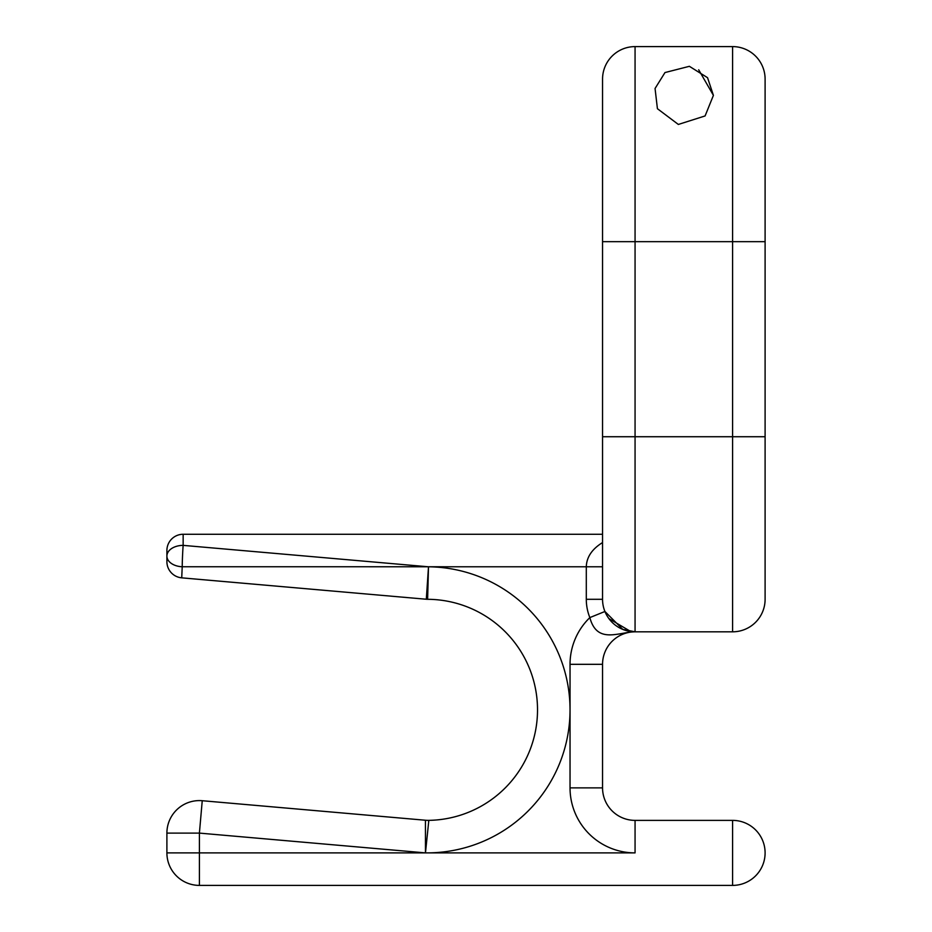 <?xml version="1.0" encoding="UTF-8"?>
<svg xmlns="http://www.w3.org/2000/svg" width="932" height="932" viewBox="0 0 932 932"><rect width="100%" height="100%" fill="white"/><g stroke="black" fill="none" stroke-linecap="round" stroke-linejoin="round"><path stroke-width="1.4" d="M166.898 833.103L199.401 833.103L202.244 800.716L425.446 820.242L202.244 800.716A32.515 32.515 0 0 0 166.898 833.103L166.898 852.885A32.515 32.515 0 0 0 199.401 885.4L732.599 885.4A32.515 32.515 0 0 0 765.102 852.885A32.515 32.515 0 0 0 732.599 820.381L635.065 820.381A32.515 32.515 0 0 1 602.55 787.866L602.55 664.318A32.515 32.515 0 0 1 635.065 631.814L732.599 631.814A32.515 32.515 0 0 0 765.102 599.299L765.102 79.115A32.515 32.515 0 0 0 732.599 46.6L635.065 46.6A32.515 32.515 0 0 0 602.55 79.115A32.515 32.515 0 0 1 635.065 46.6A32.515 32.515 0 0 0 602.55 79.115L602.55 95.367M602.55 79.115L602.55 599.299A32.515 32.515 0 0 0 635.065 631.814L622.786 629.403L604.926 611.485L589.851 617.59C597.039 644.431 618.627 632.059 635.065 631.814L635.065 436.735L732.599 436.735L732.599 241.668L635.065 241.668L635.065 46.6A32.515 32.515 0 0 0 602.55 79.115A32.515 32.515 0 0 1 635.065 46.6M602.55 599.299L586.298 599.299L586.298 566.784C586.577 557.173 591.995 549.099 602.55 542.552M713.411 95.367L707.551 77.694L689.377 66.312L664.982 72.556L655.056 88.493L657.421 108.706L678.345 124.445L705.093 115.941L713.411 95.367L698.685 69.784M602.55 241.668L635.065 241.668L635.065 436.735L602.55 436.735L602.55 534.269L183.15 534.269A16.252 16.252 0 0 0 166.898 550.532L166.898 556.078A16.252 10.683 0 0 0 182.218 566.749L181.728 577.84A16.252 16.252 0 0 1 166.898 561.647L166.898 556.078A16.252 10.706 180 0 1 183.15 545.371L428.499 566.796L427.625 599.299A16.252 16.252 0 0 1 426.308 599.241L426.413 597.657M732.599 46.6A32.515 32.515 0 0 1 765.102 79.115L765.102 95.367L765.102 79.115A32.515 32.515 0 0 0 732.599 46.6A32.515 32.515 0 0 1 765.102 79.115A32.515 32.515 0 0 0 732.599 46.6A32.515 32.515 0 0 1 765.102 79.115A32.515 32.515 0 0 0 732.599 46.6L732.599 241.668L765.102 241.668L765.102 79.115A32.515 32.515 0 0 0 732.599 46.6A32.515 32.515 0 0 1 765.102 79.115L765.102 95.367M608.899 618.603L630.743 631.523M602.55 566.784L182.218 566.749A16.252 0.617 -87.5 0 1 183.15 545.371L183.15 534.269M181.728 577.84L426.308 599.241L428.499 566.796A143.05 143.05 0 0 1 570.034 709.834L570.034 664.318L602.55 664.318M166.898 852.885L426.984 852.885A143.05 143.05 0 0 1 425.47 852.885L425.446 820.242A32.515 32.515 0 0 0 428.825 820.358L425.47 852.885L199.401 833.103L199.401 885.4M428.615 821.954L428.825 820.358A32.515 32.515 0 0 1 425.446 820.242L425.47 821.838M732.599 885.4A32.515 32.515 0 0 0 765.102 852.885A32.515 32.515 0 0 0 732.599 820.381L732.599 885.4M427.625 599.299A110.535 110.535 0 0 1 537.519 709.24A110.535 110.535 0 0 1 428.825 820.358A110.535 110.535 0 0 0 537.519 709.24A110.535 110.535 0 0 0 427.625 599.299A16.252 16.252 0 0 1 426.308 599.241M586.298 599.299A48.767 48.767 0 0 0 589.851 617.59A65.019 65.019 0 0 0 570.034 664.318M765.102 436.735L732.599 436.735L732.599 631.814M635.065 852.885L426.984 852.885A143.05 143.05 0 0 0 570.034 709.834L570.034 787.866A65.019 65.019 0 0 0 635.065 852.885L635.065 820.381M570.034 787.866L602.55 787.866"/></g></svg>
